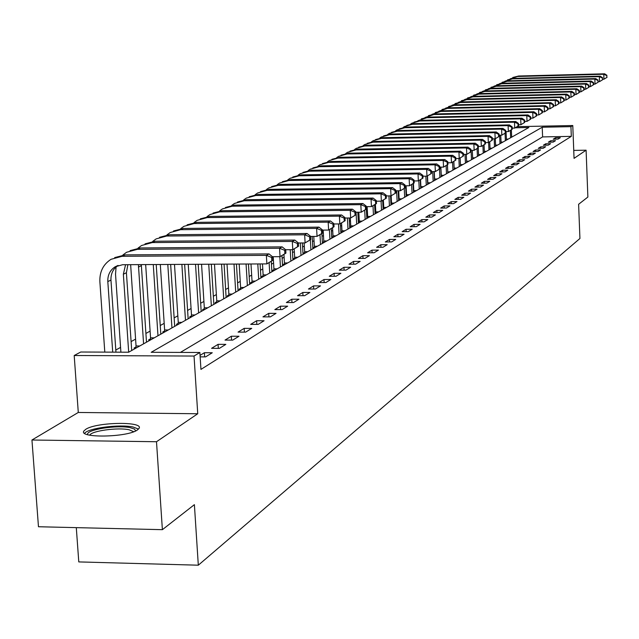 <?xml version="1.0" encoding="UTF-8"?>
<svg xmlns="http://www.w3.org/2000/svg" width="639" height="639" viewBox="0 0 639 639"><rect width="100%" height="100%" fill="white"/><g stroke="black" fill="none" stroke-linecap="round" stroke-linejoin="round"><path stroke-width="0.96" d="M85.738 429.328L83.957 430.918C77.862 438.282 127.393 437.443 137.385 429.983L138.967 428.497C144.534 421.205 96.345 421.988 85.738 429.328M76.297 527.638L78.781 561.913L198.314 565.196L579.932 238.491L578.614 204.28L587.872 197.044L586.099 150.189L573.742 150.405M198.314 565.196L194.392 504.65L162.386 529.675L38.468 526.744L31.95 440.007L156.499 441.733L197.739 413.752L194.04 356.043L74.196 355.516L80.754 352.017L128.663 352.209L528.868 127.504L515.314 127.776M197.739 413.752L78.285 412.467L31.95 440.007M78.285 412.467L74.196 355.516M406.3 189.839L405.853 190.079M398.872 193.929L398.345 194.224M391.276 198.122L390.661 198.457M383.496 202.411L382.793 202.795M375.532 206.804L374.742 207.236M367.377 211.301L366.49 211.789M359.022 215.902L358.04 216.445M350.468 220.623L349.373 221.23M341.697 225.463L340.491 226.126M332.703 230.423L331.385 231.15M323.478 235.503L322.04 236.302M314.021 240.727L312.455 241.59M304.308 246.079L302.606 247.013M294.339 251.574L292.502 252.589M284.099 257.221L282.118 258.316M273.588 263.02L271.447 264.203M262.781 268.979L260.48 270.249M251.662 275.105L249.194 276.471M240.24 281.416L237.588 282.869M228.474 287.893L225.639 289.459M216.373 294.571L213.338 296.248M203.913 301.448L200.662 303.237M191.069 308.525L187.602 310.434M177.834 315.826L174.135 317.863M164.191 323.35L160.245 325.523M150.109 331.114L145.908 333.43M135.58 339.125L131.099 341.593M120.571 347.4L115.803 350.028M162.386 529.675L156.499 441.733M136.027 348.071L134.038 348.071L135.963 346.985M150.572 339.9L148.615 339.9L150.484 338.854M164.67 331.984L162.745 331.984L164.55 330.97M178.337 324.316L176.436 324.316L178.193 323.334M191.588 316.872L189.711 316.872L191.412 315.922M204.448 309.659L202.595 309.659L204.248 308.733M216.925 302.654L215.095 302.654L216.701 301.752M229.042 295.849L227.236 295.849L228.794 294.978M240.815 289.235L239.034 289.243L240.544 288.397M252.253 282.813L250.496 282.821L251.966 281.999M263.38 276.567L261.639 276.575L263.068 275.776M274.195 270.497L272.478 270.505L273.875 269.722M284.722 264.586L283.029 264.594L284.379 263.835M294.962 258.835L293.293 258.843L294.611 258.1M304.939 253.228L303.293 253.244L304.571 252.525M314.66 247.772L313.03 247.788L314.276 247.085M324.125 242.461L322.511 242.469L323.733 241.79M333.358 237.277L331.761 237.293L332.951 236.622M342.36 232.221L340.827 232.237M341.937 231.59L340.827 232.213M351.13 227.292L349.701 227.308M350.707 226.677L349.701 227.244M359.693 222.492L358.359 222.5M359.262 221.885L358.351 222.396M368.056 217.795L366.802 217.811M367.609 217.212L366.802 217.659M376.211 213.218L375.053 213.226M375.756 212.643L375.045 213.043M384.175 208.745L383.096 208.753M383.712 208.186L383.088 208.538M391.955 204.376L390.964 204.384M391.483 203.833L390.948 204.129M399.559 200.103L398.64 200.119M399.079 199.576L398.624 199.831M406.987 195.933L406.14 195.949M414.248 191.86L413.473 191.868M421.357 187.866L420.646 187.882M428.298 183.968L427.651 183.976M435.095 180.158L434.512 180.166M441.741 176.42L441.214 176.428M448.251 172.77L447.779 172.778M454.617 169.191L454.201 169.199M501.136 143.072L500.744 135.172M506.447 140.093L506.072 131.626M586.099 150.189L574.054 158.36L572.784 125.532L570.939 126.65L542.215 127.233L151.203 352.297L199.871 352.488L200.95 369.398L571.314 136.363L542.607 136.914L180.398 352.408M200.151 356.866L205.59 356.889L212.268 352.76L204.384 352.728L200.055 355.38M219.385 348.367L225.847 344.373L218.075 344.349L211.557 348.335L219.385 348.367M232.732 340.116L238.994 336.25L231.334 336.234L225.024 340.1L232.732 340.116M245.664 332.128L251.734 328.382L244.178 328.366L238.067 332.112L245.664 332.128M258.196 324.38L264.075 320.754L256.63 320.746L250.704 324.38L258.196 324.38M270.345 316.88L276.048 313.358L268.707 313.358L262.956 316.88L270.345 316.88M282.126 309.596L287.654 306.177L280.417 306.185L274.842 309.603L282.126 309.596M293.557 302.535L298.932 299.212L291.783 299.228L286.368 302.543L293.557 302.535M304.659 295.673L309.875 292.454L302.822 292.47L297.566 295.689L304.659 295.673M315.442 289.012L320.506 285.881L313.549 285.905L308.437 289.036L315.442 289.012M325.914 282.542L330.834 279.499L323.973 279.523L319.005 282.566L325.914 282.542M336.098 276.248L340.883 273.292L334.101 273.324L329.277 276.28L336.098 276.248M345.995 270.129L350.651 267.254L343.958 267.294L339.261 270.169L345.995 270.129M355.627 264.179L360.156 261.383L353.551 261.423L348.982 264.219L355.627 264.179M364.997 258.388L369.406 255.664L362.88 255.704L358.431 258.428L364.997 258.388M374.127 252.748L378.416 250.097L371.97 250.145L367.641 252.796L374.127 252.748M383.009 247.261L387.194 244.673L380.82 244.729L376.603 247.309L383.009 247.261M391.667 241.909L395.741 239.393L389.447 239.449L385.333 241.965L391.667 241.909M400.102 236.702L404.072 234.241L397.857 234.297L393.848 236.749L400.102 236.702M408.329 231.614L412.203 229.225L406.053 229.281L402.147 231.677L408.329 231.614M416.348 226.661L420.127 224.329L414.048 224.385L410.238 226.725L416.348 226.661M424.168 221.829L427.858 219.552L421.844 219.616L418.13 221.893L424.168 221.829M431.804 217.108L435.399 214.888L429.456 214.952L425.83 217.18L431.804 217.108M439.249 212.507L442.763 210.335L436.892 210.407L433.346 212.571L439.249 212.507M446.525 208.01L449.952 205.894L444.145 205.966L440.686 208.082L446.525 208.01M453.626 203.625L456.981 201.557L451.23 201.628L447.851 203.697L453.626 203.625M460.567 199.336L463.842 197.315L458.155 197.387L454.856 199.408L460.567 199.336M467.349 195.151L470.552 193.17L464.928 193.242L461.693 195.222L467.349 195.151M473.978 191.053L477.101 189.12L471.542 189.192L468.387 191.125L473.978 191.053M480.456 187.051L483.515 185.158L478.004 185.238L474.921 187.123L480.456 187.051M486.79 183.129L489.786 181.284L484.33 181.364L481.319 183.209L486.79 183.129M492.988 179.303L495.92 177.49L490.52 177.578L487.565 179.383L492.988 179.303M499.051 175.557L501.919 173.784L496.575 173.864L493.691 175.637L499.051 175.557M504.986 171.891L507.789 170.158L502.502 170.238L499.674 171.971L504.986 171.891M510.793 168.297L513.54 166.603L508.309 166.691L505.537 168.384L510.793 168.297M516.48 164.79L519.172 163.129L513.988 163.209L511.28 164.87L516.48 164.79M522.055 161.347L524.683 159.718L519.555 159.806L516.895 161.427L522.055 161.347M527.51 157.977L530.082 156.379L525.002 156.467L522.398 158.065L527.51 157.977M532.854 154.67L535.378 153.112L530.346 153.2L527.79 154.758L532.854 154.67M538.086 151.435L540.562 149.909L535.578 149.997L533.078 151.523L538.086 151.435M543.222 148.264L545.65 146.762L540.706 146.858L538.262 148.352L543.222 148.264M548.254 145.157L550.634 143.687L545.738 143.775L543.334 145.245L548.254 145.157M553.182 142.106L555.515 140.668L550.666 140.756L548.31 142.201L553.182 142.106M558.023 139.118L560.307 137.704L555.507 137.792L553.198 139.206L558.023 139.118M571.314 136.363L570.939 126.65M199.871 352.488L194.04 356.043M517.167 126.658L572.784 125.532M542.607 136.914L542.215 127.233M204.648 356.882L204.384 352.728M218.322 348.359L218.075 344.349M231.574 340.116L231.334 336.234M244.41 332.12L244.178 328.366M256.846 324.38L256.63 320.746M268.915 316.88L268.707 313.358M280.617 309.596L280.417 306.185M291.975 302.535L291.783 299.228M303.006 295.673L302.822 292.47M313.725 289.02L313.549 285.905M324.141 282.55L323.973 279.523M334.269 276.256L334.101 273.324M344.117 270.137L343.958 267.294M353.694 264.195L353.551 261.423M363.024 258.404L362.88 255.704M372.106 252.764L371.97 250.145M380.956 247.277L380.82 244.729M389.574 241.925L389.447 239.449M397.977 236.718L397.857 234.297M406.172 231.637L406.053 229.281M414.16 226.685L414.048 224.385M421.956 221.853L421.844 219.616M429.568 217.132L429.456 214.952M436.988 212.531L436.892 210.407M444.241 208.042L444.145 205.966M451.326 203.649L451.23 201.628M458.251 199.368L458.155 197.387M465.016 195.175L464.928 193.242M471.622 191.085L471.542 189.192M478.092 187.083L478.004 185.238M484.418 183.169L484.33 181.364M490.6 179.335L490.52 177.578M496.655 175.589L496.575 173.864M502.581 171.923L502.502 170.238M508.38 168.337L508.309 166.691M514.06 164.822L513.988 163.209M519.619 161.387L519.555 159.806M525.066 158.017L525.002 156.467M530.41 154.718L530.346 153.2M535.642 151.483L535.578 149.997M540.77 148.312L540.706 146.858M545.794 145.205L545.738 143.775M550.722 142.154L550.666 140.756M555.563 139.166L555.507 137.792M272.869 260.281L272.669 256.87L271.607 257.445L271.807 260.864L272.869 260.281L266.87 263.891L266.367 255.344L122.017 256.311L111.034 259.306C103.254 264.322 99.532 271.751 99.868 281.615L104.796 352.113M112.712 352.145L107.815 281.583C107.592 275.066 110.036 270.137 115.148 266.79L122.592 264.722L266.87 263.891L271.807 260.864M115.947 352.153L110.962 280.09C110.739 273.684 113.119 268.795 118.111 265.441M271.607 257.445L266.367 255.344L269.035 253.907L125.132 254.897L114.661 257.613M269.035 253.907L272.669 256.87M116.074 266.958L115.531 274.243L120.899 352.177M128.687 352.193L123.359 274.203L125.563 264.706M131.706 350.499L126.41 272.757L127.864 264.698M285.921 253.132L285.729 249.777L284.698 250.336L284.89 253.699L285.921 253.132L280.042 256.67L279.555 248.259L137.385 249.33L126.562 252.285L122.856 255.033M272.486 256.718L280.042 256.67L284.89 253.699M284.698 250.336L279.555 248.259L282.142 246.878L140.396 247.956L130.108 250.624M282.142 246.878L285.729 249.777M135.883 348.071L136.043 345.963L139.757 345.979M130.644 264.674L136.043 345.963M143.575 343.838L138.415 264.634M146.491 342.192L141.315 264.618M298.549 246.223L298.357 242.916L297.367 243.459L297.55 246.766L298.549 246.223L292.782 249.689L292.311 241.414L152.25 242.572L141.586 245.488L138.024 248.108M285.681 249.745L292.782 249.689L297.55 246.766M297.367 243.459L292.311 241.414L294.811 240.072L155.165 241.246L145.053 243.858M294.811 240.072L298.357 242.916M150.405 339.9L150.556 337.847L154.223 337.855M145.66 264.594L150.556 337.847M157.985 335.747L153.264 264.546M160.812 334.157L156.212 264.53M310.762 239.537L310.578 236.286L309.619 236.805L309.795 240.064L310.762 239.537L305.115 242.932L304.659 234.793L166.643 236.031L156.124 238.906L152.705 241.406M298.365 242.988L305.115 242.932L309.795 240.064M309.619 236.805L304.659 234.793L307.079 233.491L169.471 234.745L159.518 237.309M307.079 233.491L310.578 236.286M164.479 331.984L164.622 329.98L168.241 329.988M160.309 264.506L164.622 329.98M171.947 327.903L167.801 264.466M174.687 326.361L170.653 264.442M322.591 233.059L322.415 229.864L321.481 230.367L321.657 233.57L322.591 233.059L317.048 236.398L316.609 228.379L180.581 229.689L170.214 232.532L166.923 234.92M310.586 236.454L317.048 236.398L321.657 233.57M321.481 230.367L316.609 228.379L318.949 227.125L183.321 228.45L173.536 230.967M318.949 227.125L322.415 229.864M87.695 434.688L87.639 434.456C85.898 429.632 117.36 424.719 130.38 427.715L134.502 429.096L135.652 430.926M133.727 431.724L129.126 429.775C118.095 427.251 91.633 430.83 89.748 435.143L89.756 435.191M138.511 429.081L133.128 427.028C119.836 424.016 88.182 428.074 84.596 433.306M178.121 324.316L178.257 322.36L181.819 322.36M174.495 264.426L178.257 322.36M185.486 320.307L181.875 264.378M188.146 318.813L184.639 264.362M334.045 226.789L333.87 223.634L332.967 224.129L333.143 227.284L334.045 226.789L328.614 230.064L328.182 222.164L194.096 223.546L183.864 226.358L180.701 228.634M322.423 230.12L328.614 230.064L333.143 227.284M332.967 224.129L328.182 222.164L330.451 220.95L196.748 222.348L187.115 224.824M330.451 220.95L333.87 223.634M191.349 316.872L191.484 314.963L194.999 314.963M188.241 264.346L191.484 314.963M198.609 312.934L195.518 264.298M201.189 311.489L198.194 264.282M345.148 220.711L344.98 217.603L344.101 218.083L344.269 221.19L345.148 220.711L339.82 223.922L339.397 216.15L207.188 217.595L197.1 220.367L194.064 222.548M333.893 223.985L339.82 223.922L344.269 221.19M344.101 218.083L339.397 216.15L341.601 214.968L209.76 216.429L200.287 218.865M341.601 214.968L344.98 217.603M204.184 309.659L204.312 307.79L207.779 307.79M201.557 264.266L204.312 307.79M211.341 305.785L208.737 264.226M213.849 304.38L211.333 264.211M355.915 214.816L355.747 211.757L354.901 212.22L355.06 215.279L355.915 214.816L350.683 217.971L350.268 210.311L219.896 211.821L209.943 214.56L207.012 216.637M345.004 218.035L350.683 217.971L355.06 215.279M354.901 212.22L350.268 210.311L352.408 209.169L222.388 210.686L213.059 213.083M352.408 209.169L355.747 211.757M216.637 302.654L216.765 300.825L220.183 300.817M214.48 264.195L216.765 300.825M223.706 298.844L221.557 264.155M226.134 297.478L224.073 264.139M366.842 218.474L366.203 206.085L365.372 206.533L365.532 209.552L366.355 209.097L361.219 212.196L360.819 204.648L232.229 206.213L222.404 208.921L219.584 210.91M355.779 212.26L361.219 212.196L365.532 209.552M365.372 206.533L360.819 204.648L362.896 203.537L234.649 205.119L225.455 207.475M362.896 203.537L366.203 206.085M228.738 295.849L228.858 294.068L232.229 294.06M227.013 264.123L228.858 294.068M235.711 292.103L234.002 264.083M238.067 290.777L236.438 264.067M376.491 203.553L376.339 200.582L375.54 201.013L375.692 203.993L376.491 203.553L371.443 206.597L371.059 199.16L244.194 200.774L234.497 203.45L231.789 205.351M366.227 206.661L371.443 206.597L375.692 203.993M375.54 201.013L371.059 199.16L373.072 198.074L246.55 199.703L237.5 202.028M373.072 198.074L376.339 200.582M240.488 289.235L240.607 287.494L243.938 287.486M239.186 264.051L240.607 287.494M247.373 285.553L246.071 264.011M249.665 284.267L248.443 263.995M386.331 198.162L386.188 195.238L385.405 195.662L385.557 198.593L386.331 198.162L381.371 201.157L380.996 193.825L255.824 195.494L246.247 198.13L243.643 199.959M376.371 201.221L381.371 201.157L385.557 198.593M385.405 195.662L380.996 193.825L382.953 192.778L258.108 194.456L249.194 196.732M382.953 192.778L386.188 195.238M251.918 282.813L252.022 281.112L255.312 281.096M250.999 263.979L252.022 281.112M258.707 279.195L257.797 263.939M260.936 277.941L260.105 263.931M395.892 192.93L395.749 190.047L394.99 190.454L395.134 193.345L395.892 192.93L391.02 195.869L390.653 188.641L267.118 190.358L257.669 192.962L255.153 194.711M386.22 195.933L391.02 195.869L395.134 193.345M394.99 190.454L390.653 188.641L392.554 187.626L269.338 189.344L260.552 191.588M392.554 187.626L395.749 190.047M263.02 276.567L263.124 274.898L266.375 274.882M262.477 263.915L263.124 274.898M269.722 273.005L269.115 262.653M271.894 271.791L271.279 261.303M405.182 187.85L405.038 184.998L404.303 185.398L404.447 188.249L405.182 187.85L400.389 190.742L400.03 183.609L278.101 185.366L268.771 187.946L266.351 189.615M395.789 190.797L400.389 190.742L404.447 188.249M404.303 185.398L400.03 183.609L401.875 182.618L280.257 184.383L271.599 186.596M401.875 182.618L405.038 184.998M273.827 270.497L273.923 268.859L277.134 268.843M273.212 256.718L273.923 268.859M280.441 266.99L279.842 256.67M282.55 265.8L281.959 255.616M414.216 182.906L414.072 180.094L413.361 180.478L413.497 183.289L414.216 182.906L409.503 185.749L409.152 178.712L288.78 180.51L279.562 183.058L277.23 184.663M405.078 185.813L409.503 185.749L413.497 183.289M413.361 180.478L409.152 178.712L410.949 177.754L290.881 179.551L282.342 181.732M410.949 177.754L414.072 180.094M284.339 264.586L284.435 262.988L287.606 262.964M283.94 254.41L284.435 262.988M290.873 261.127L290.218 249.705M292.926 259.977L292.335 249.689M422.994 178.097L422.858 175.326L422.163 175.701L422.299 178.473L422.994 178.097L418.361 180.893L418.018 173.952L299.172 175.789L290.066 178.305L287.822 179.847M414.12 180.957L418.361 180.893L422.299 178.473M422.163 175.701L418.018 173.952L419.767 173.017L301.217 174.854L292.798 177.003M419.767 173.017L422.858 175.326M294.571 258.835L294.667 257.269L297.79 257.245M294.188 248.922L294.667 257.269M301.025 255.432L300.322 242.972M303.022 254.306L302.383 242.956M431.541 173.417L431.405 170.685L430.734 171.052L430.862 173.784L431.541 173.417L426.98 176.172L426.652 169.327L309.276 171.188L300.29 173.68L298.117 175.158M422.906 176.236L426.98 176.172L430.862 173.784M430.734 171.052L426.652 169.327L428.346 168.416L311.273 170.286L302.974 172.402M428.346 168.416L431.405 170.685M304.531 253.236L304.627 251.694L307.718 251.67M304.132 242.94L304.627 251.694M310.913 249.881L310.346 239.801M312.854 248.787L312.167 236.438M439.856 168.864L439.728 166.164L439.073 166.523L439.201 169.223L439.856 168.864L435.367 171.572L435.047 164.814L319.125 166.715L310.242 169.183L308.15 170.597M431.453 171.635L435.367 171.572L439.201 169.223M439.073 166.523L435.047 164.814L436.701 163.927L321.058 165.836L312.878 167.921M436.701 163.927L439.728 166.164M314.236 247.78L314.324 246.271L317.383 246.247M313.781 236.422L314.324 246.271M320.538 244.473L319.995 234.721M322.431 243.411L321.888 233.515M447.955 164.431L447.827 161.771L447.188 162.114L447.316 164.782L447.955 164.431L443.538 167.098L443.218 160.429L328.71 162.354L319.931 164.798L317.918 166.156M439.776 167.162L443.538 167.098L447.316 164.782M447.188 162.114L443.218 160.429L444.832 159.566L330.595 161.499L322.519 163.552M444.832 159.566L447.827 161.771M323.693 242.461L323.781 240.983L326.801 240.959M323.182 230.112L323.781 240.983M329.924 239.21L329.397 229.633M331.769 238.171L331.25 228.586M455.839 160.117L455.719 157.482L455.096 157.825L455.216 160.453L455.839 160.117L451.493 162.745L451.182 156.156L338.047 158.113L329.373 160.525L327.432 161.835M447.875 162.801L451.493 162.745L455.216 160.453M455.096 157.825L451.182 156.156L452.747 155.317L339.892 157.274L331.921 159.303M452.747 155.317L455.719 157.482M332.911 237.277L332.999 235.831L335.978 235.807M332.56 227.74L332.999 235.831M339.069 234.074L338.518 223.938M340.867 233.059L340.363 223.626M463.523 155.908L463.403 153.312L462.796 153.64L462.916 156.243L463.523 155.908L459.241 158.496L458.938 151.994L347.153 153.975L338.574 156.355L336.697 157.617M455.767 158.552L459.241 158.496L462.916 156.243M462.796 153.64L458.938 151.994L460.471 151.179L348.942 153.16L341.082 155.157M460.471 151.179L463.403 153.312M341.905 232.229L341.985 230.807L344.932 230.775M341.561 222.963L341.985 230.807M347.983 229.066L347.392 218.003M349.741 228.075L349.206 217.987M471.015 151.81L470.895 149.246L470.304 149.566L470.424 152.13L471.015 151.81L466.789 154.358L466.502 147.936L356.027 149.941L347.544 152.298L345.739 153.512M463.459 154.414L466.789 154.358L470.424 152.13M470.304 149.566L466.502 147.936L467.988 147.138L357.776 149.143L350.012 151.116M467.988 147.138L470.895 149.246M350.667 227.3L350.747 225.902L353.663 225.879M350.324 217.979L350.747 225.902M356.682 224.177L356.051 212.26M358.399 223.219L357.816 212.236M478.315 147.809L478.204 145.277L477.621 145.588L477.732 148.128L478.315 147.809L474.154 150.325L473.874 143.983L364.677 146.004L356.298 148.344L354.549 149.502M470.951 150.381L474.154 150.325L477.732 148.128M477.621 145.588L473.874 143.983L475.32 143.2L366.387 145.229L358.719 147.178M475.32 143.2L478.204 145.277M359.222 222.492L359.302 221.118L362.185 221.094M358.83 212.228L359.302 221.118M365.165 219.417L364.685 210.167M485.432 143.911L485.32 141.411L484.761 141.714L484.873 144.222L485.432 143.911L481.335 146.387L481.055 140.125L373.12 142.17L364.829 144.478L363.144 145.596M478.252 146.443L481.335 146.387L484.873 144.222M484.761 141.714L481.055 140.125L482.477 139.366L374.781 141.411L367.217 143.328M482.477 139.366L485.32 141.411M367.577 217.803L367.649 216.453L370.5 216.421M367.137 206.645L367.649 216.453M373.448 214.768L372.984 205.75M375.085 213.849L374.614 204.752M492.381 140.109L492.27 137.641L491.726 137.936L491.83 140.412L492.381 140.109L488.34 142.553L488.068 136.363L381.355 138.423L373.16 140.708L371.531 141.786M485.376 142.609L488.34 142.553L491.83 140.412M491.726 137.936L488.068 136.363L489.45 135.62L382.985 137.689L375.508 139.582M489.45 135.62L492.27 137.641M375.724 213.218L375.796 211.9L378.615 211.868M375.405 204.248L375.796 211.9M381.539 210.223L381.068 201.157M383.128 209.328L382.673 200.446M499.163 136.403L499.051 133.958L498.516 134.246L498.62 136.69L499.163 136.403L495.177 138.807L494.913 132.688L389.399 134.773L381.291 137.034L379.718 138.064M492.326 138.863L495.177 138.807L498.62 136.69M498.516 134.246L494.913 132.688L496.263 131.969L390.988 134.046L383.608 135.915M496.263 131.969L499.051 133.958M383.68 208.745L383.751 207.451L386.539 207.419M383.376 200.055L383.751 207.451M389.431 205.79L388.927 195.901M390.988 204.919L390.533 195.877M505.776 132.776L505.673 130.364L505.145 130.644L505.249 133.064L505.776 132.776L501.855 135.148L501.591 129.11L397.25 131.203L389.231 133.439L387.713 134.438M499.107 135.204L501.855 135.148L505.249 133.064M505.145 130.644L501.591 129.11L502.909 128.399L398.8 130.5L391.507 132.345M502.909 128.399L505.673 130.364M391.459 204.384L391.523 203.106L394.287 203.066M391.156 195.798L391.523 203.106M397.146 201.461L396.603 190.789M398.664 200.606L398.169 190.765M512.238 129.238L512.135 126.849L511.623 127.129L511.727 129.517L512.238 129.238L508.364 131.586L508.109 125.611L404.918 127.72L396.979 129.933L395.517 130.891M505.729 131.634L508.364 131.586L511.727 129.517M511.623 127.129L508.109 125.611L509.395 124.917L406.428 127.033L399.223 128.846M509.395 124.917L512.135 126.849M399.055 200.111L399.119 198.857L401.851 198.825M398.712 190.757L399.119 198.857M404.679 197.235L404.239 188.449M406.164 196.397L405.637 185.805M518.548 125.787L518.453 123.423L517.949 123.694L518.045 126.059L518.548 125.787L514.73 128.096L514.483 122.193L412.411 124.309L404.559 126.506L403.145 127.425M512.19 128.143L514.73 128.096L518.045 126.059M517.949 123.694L514.483 122.193L515.737 121.514L413.88 123.639L406.763 125.436M515.737 121.514L518.453 123.423M406.476 195.941L406.54 194.703L409.24 194.671M406.1 185.797L406.54 194.703M412.043 193.098L411.62 184.551M413.497 192.283L413.066 183.633M524.715 122.408L524.619 120.076L524.132 120.34L524.228 122.68L524.715 122.408L520.945 124.693L520.705 118.854L419.727 120.987L411.955 123.159L410.589 124.046M518.501 124.741L520.945 124.693L524.228 122.68M524.132 120.34L520.705 118.854L521.927 118.191L421.173 120.332L414.136 122.105M521.927 118.191L524.619 120.076M413.737 191.868L413.792 190.646L416.468 190.614M413.441 183.393L413.792 190.646M419.24 189.056L418.833 180.637M420.662 188.257L420.254 179.847M530.737 119.11L530.642 116.801L530.162 117.065L530.258 119.373L530.737 119.11L527.023 121.362L526.784 115.587L426.884 117.736L417.874 120.739M524.675 121.41L527.023 121.362L530.258 119.373M530.162 117.065L526.784 115.587L527.982 114.948L428.29 117.089L421.341 118.846M527.982 114.948L530.642 116.801M420.829 187.874L420.893 186.684L423.537 186.644M420.55 179.655L420.893 186.684M426.277 185.102L425.846 176.188M427.667 184.32L427.267 176.013M536.624 115.891L536.536 113.606L536.065 113.862L536.161 116.146L536.624 115.891L532.958 118.111L532.726 112.4L433.873 114.557L424.991 117.504M530.697 118.159L532.958 118.111L536.161 116.146M536.065 113.862L532.726 112.4L533.9 111.769L435.255 113.926L428.386 115.659M533.9 111.769L536.536 113.606M427.771 183.976L427.826 182.802L430.446 182.762M427.499 175.885L427.826 182.802M433.162 181.236L432.707 171.619M434.52 180.478L434.097 171.595M542.383 112.736L542.295 110.475L541.84 110.723L541.928 112.983L542.383 112.736L538.765 114.932L538.533 109.285L440.718 111.442L431.956 114.349M536.592 114.972L538.765 114.932L541.928 112.983M541.84 110.723L538.533 109.285L539.683 108.662L442.068 110.827L435.271 112.544M539.683 108.662L542.295 110.475M434.56 180.166L434.616 179.008L437.212 178.968M434.264 171.595L434.616 179.008M439.904 177.458L439.504 169.087M441.229 176.707L440.774 167.146M548.014 109.652L547.927 107.424L547.479 107.664L547.567 109.9L548.014 109.652L544.444 111.817L544.22 106.234L447.404 108.398L438.761 111.258M542.351 111.865L544.444 111.817L547.567 109.9M547.479 107.664L544.22 106.234L545.339 105.627L448.73 107.799L442.012 109.493M545.339 105.627L547.927 107.424M441.214 176.332L441.261 175.294L443.825 175.254M440.878 167.146L441.261 175.294M446.493 173.752L446.11 165.605M447.795 173.025L447.404 164.782M553.526 106.633L553.438 104.429L552.999 104.668L553.086 106.873L553.526 106.633L549.995 108.774L549.772 103.246L453.954 105.427L445.423 108.231M547.982 108.822L549.995 108.774L553.086 106.873M552.999 104.668L549.772 103.246L550.874 102.663L455.248 104.836L448.602 106.513M550.874 102.663L553.438 104.429M447.747 172.035L450.303 171.611M447.444 164.758L447.763 171.651M452.939 170.134L452.572 162.154M454.217 169.415L453.842 161.387M558.917 103.686L558.829 101.497L558.406 101.737L558.486 103.917L558.917 103.686L555.427 105.794L555.211 100.331L460.36 102.512L451.941 105.275M553.494 105.842L555.427 105.794L558.486 103.917M558.406 101.737L555.211 100.331L556.289 99.756L461.622 101.936L455.056 103.59M556.289 99.756L558.829 101.497M459.257 166.587L458.882 158.504M460.503 165.884L460.144 158.001M564.189 100.794L564.109 98.638L563.686 98.861L563.774 101.026L564.189 100.794L560.746 102.887L560.539 97.471L466.63 99.66L458.323 102.376M558.885 102.927L560.746 102.887L563.774 101.026M563.686 98.861L560.539 97.471L561.585 96.912L467.868 99.101L461.366 100.738M454.153 168.097L456.645 168.057M561.585 96.912L564.109 98.638M465.44 163.113L465.04 154.39M466.662 162.426L466.294 154.366M569.357 97.975L569.269 95.834L568.862 96.058L568.942 98.198L569.357 97.975L565.954 100.035L565.747 94.676L472.772 96.872L464.569 99.54M564.165 100.075L565.954 100.035L568.942 98.198M568.862 96.058L565.747 94.676L566.777 94.125L473.986 96.321L467.556 97.935M460.447 164.606L462.852 164.566M566.777 94.125L569.269 95.834M471.494 159.718L471.071 150.381M472.692 159.039L472.301 150.357M574.413 95.203L574.333 93.086L573.926 93.302L574.014 95.419L574.413 95.203L571.05 97.24L570.843 91.944L478.787 94.141L470.687 96.769M569.325 97.28L571.05 97.24L574.014 95.419M573.926 93.302L570.843 91.944L571.857 91.401L479.969 93.598L473.611 95.195M466.606 161.196L468.93 161.156M571.857 91.401L574.333 93.086M477.429 156.387L477.077 148.591M478.603 155.724L478.252 147.849M579.365 92.495L579.285 90.395L578.886 90.61L578.966 92.711L579.365 92.495L576.043 94.508L575.843 89.26L484.674 91.465L476.678 94.045M574.389 94.548L576.043 94.508L578.966 92.711M578.886 90.61L575.843 89.26L576.825 88.733L485.84 90.93L479.546 92.511M472.636 157.849L474.889 157.809M576.825 88.733L579.285 90.395M483.244 153.12L482.908 145.516M484.394 152.473L484.05 144.789M584.214 89.835L584.134 87.759L583.75 87.974L583.83 90.051L584.214 89.835L580.931 91.824L580.731 86.632L490.44 88.837L482.541 91.385M579.341 91.864L580.931 91.824L583.83 90.051M583.75 87.974L580.731 86.632L581.706 86.113L491.583 88.318L485.352 89.883M478.547 154.566L480.728 154.534M581.706 86.113L584.134 87.759M488.939 149.917L488.611 142.409M490.065 149.286L489.738 141.786M588.966 87.231L588.886 85.179L588.511 85.386L588.591 87.439L588.966 87.231L585.723 89.204L585.532 84.06L496.096 86.265L488.3 88.773M584.19 89.236L585.723 89.204L588.591 87.439M588.511 85.386L585.532 84.06L586.474 83.549L497.214 85.762L491.048 87.303M484.346 151.355L486.447 151.323M586.474 83.549L588.886 85.179M494.522 146.786L494.179 138.823M495.632 146.163L495.305 138.735M593.623 84.683L593.543 82.655L593.176 82.854L593.256 84.891L593.623 84.683L590.42 86.632L590.228 81.536L501.639 83.749L493.931 86.217M588.942 86.664L590.42 86.632L593.256 84.891M593.176 82.854L590.228 81.536L591.155 81.041L502.733 83.254L496.631 84.779M490.017 148.208L492.054 148.168M591.155 81.041L593.543 82.655M500.002 143.711L499.634 135.196M598.184 82.183L597.753 80.37L598.184 82.183L595.021 84.108L594.829 79.068L507.07 81.281L499.458 83.717M593.599 84.148L595.021 84.108L597.824 82.383M597.753 80.37L594.829 79.068L595.74 78.581L508.149 80.794L502.11 82.303M495.584 145.125L497.549 145.085M595.74 78.581L598.112 80.171M505.369 140.692L505.05 133.239M602.665 79.739L602.234 77.934L602.665 79.739L599.526 81.64L599.342 76.648L512.398 78.861L504.874 81.257M598.168 81.672L599.526 81.64L602.305 79.931M602.234 77.934L599.342 76.648L600.237 76.169L513.452 78.381L507.478 79.875M501.04 142.09L502.941 142.058M600.237 76.169L602.593 77.742M510.641 137.736L510.329 130.452M511.679 137.153L511.368 129.789M607.05 77.335L606.627 75.546L607.05 77.335L603.951 79.212L603.775 74.268L517.63 76.48L510.186 78.845M602.641 79.252L603.951 79.212L606.699 77.527M606.627 75.546L603.775 74.268L604.646 73.805L518.66 76.009L512.742 77.495M506.392 139.126L508.229 139.086M604.646 73.805L606.978 75.362M107.815 281.583L110.962 280.09M122.017 256.311L125.132 254.897M123.359 274.203L126.41 272.757M137.385 249.33L140.396 247.956M138.407 267.062L141.355 265.664M152.25 242.572L155.165 241.246M166.643 236.031L169.471 234.745M180.581 229.689L183.321 228.45M194.096 223.546L196.748 222.348M207.188 217.595L209.76 216.429M219.896 211.821L222.388 210.686M232.229 206.213L234.649 205.119M244.194 200.774L246.55 199.703M255.824 195.494L258.108 194.456M267.118 190.358L269.338 189.344M278.101 185.366L280.257 184.383M288.78 180.51L290.881 179.551M299.172 175.789L301.217 174.854M309.276 171.188L311.273 170.286M319.125 166.715L321.058 165.836M328.71 162.354L330.595 161.499M338.047 158.113L339.892 157.274M347.153 153.975L348.942 153.16M356.027 149.941L357.776 149.143M364.677 146.004L366.387 145.229M373.12 142.17L374.781 141.411M381.355 138.423L382.985 137.689M389.399 134.773L390.988 134.046M397.25 131.203L398.8 130.5M404.918 127.72L406.428 127.033M412.411 124.309L413.88 123.639M419.727 120.987L421.173 120.332M426.884 117.736L428.29 117.089M433.873 114.557L435.255 113.926M440.718 111.442L442.068 110.827M447.404 108.398L448.73 107.799M453.954 105.427L455.248 104.836M460.36 102.512L461.622 101.936M466.63 99.66L467.868 99.101M472.772 96.872L473.986 96.321M478.787 94.141L479.969 93.598M484.674 91.465L485.84 90.93M490.44 88.837L491.583 88.318M496.096 86.265L497.214 85.762M501.639 83.749L502.733 83.254M507.07 81.281L508.149 80.794M512.398 78.861L513.452 78.381M517.63 76.48L518.66 76.009M115.148 266.79L117.919 265.504"/></g></svg>
